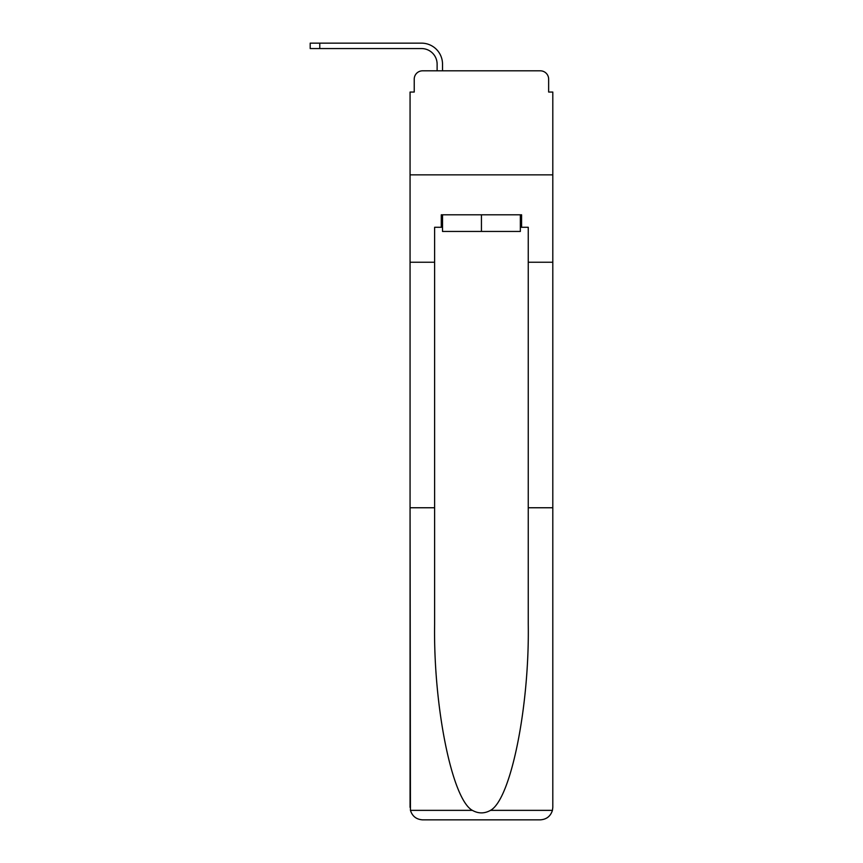 <?xml version="1.0" encoding="UTF-8"?>
<svg xmlns="http://www.w3.org/2000/svg" width="863" height="863" viewBox="0 0 863 863"><rect width="100%" height="100%" fill="white"/><g stroke="black" fill="none" stroke-linecap="round" stroke-linejoin="round"><path stroke-width="1.29" d="M414.229 79.148L414.229 92.05L414.229 79.148A8.317 8.317 0 0 1 422.557 70.82L437.12 70.82L437.12 64.164A15.61 15.61 0 0 0 421.511 48.555A15.61 15.61 0 0 1 437.12 64.164A15.61 15.61 0 0 0 421.511 48.555A15.61 15.61 0 0 1 437.12 64.164A15.61 15.61 0 0 0 421.511 48.555A15.61 15.61 0 0 1 437.12 64.164A15.61 15.61 0 0 0 421.511 48.555A15.61 15.61 0 0 1 437.12 64.164A15.61 15.61 0 0 0 421.511 48.555A15.61 15.61 0 0 1 437.12 64.164M520.346 227.282L521.586 227.282L521.586 214.801L441.284 214.801L441.284 227.282L434.618 227.282L434.618 624.154C433.334 706.851 452.115 799.483 472.374 810.357C478.404 813.723 484.445 813.723 490.497 810.357C510.756 799.483 529.537 706.851 528.253 624.154L528.253 507.757L552.805 507.757L552.805 807.369L552.805 92.05L548.641 92.05L548.641 79.148A8.317 8.317 0 0 0 540.314 70.82L422.557 70.82M434.618 262.244L410.065 262.244L410.065 174.855L552.805 174.855L410.065 174.855L410.065 92.05L414.229 92.05M442.525 70.82L442.525 64.164L442.525 70.82L442.525 64.164L442.525 70.82L442.525 64.164L442.525 70.82L442.525 64.164L442.525 70.82L442.525 64.164L442.525 70.82L448.976 70.82M513.895 70.82L540.314 70.82M548.641 92.05L548.641 79.148M434.618 507.757L410.065 507.757L410.432 810.357C412.32 816.258 416.365 819.429 422.557 819.85L540.314 819.85C546.506 819.429 550.551 816.258 552.439 810.357L552.805 807.369M508.695 819.85L540.314 819.85L508.695 819.85M410.065 807.369L410.065 262.244M521.586 227.282L528.253 227.282L528.253 262.244L552.805 262.244M528.253 507.757L528.253 262.244M441.284 227.282L442.525 227.282M442.525 214.801L442.525 231.446L520.346 231.446L520.346 214.801M481.435 214.801L481.435 231.446M319.774 48.555L310.195 48.555L319.774 48.555L310.195 48.555L319.774 48.555L310.195 48.555L310.195 43.15L319.774 43.15L319.774 48.555L421.511 48.555M442.525 64.164A21.014 21.014 0 0 0 421.511 43.15L319.774 43.15M410.432 810.357L472.374 810.357M490.497 810.357L552.439 810.357"/></g></svg>
